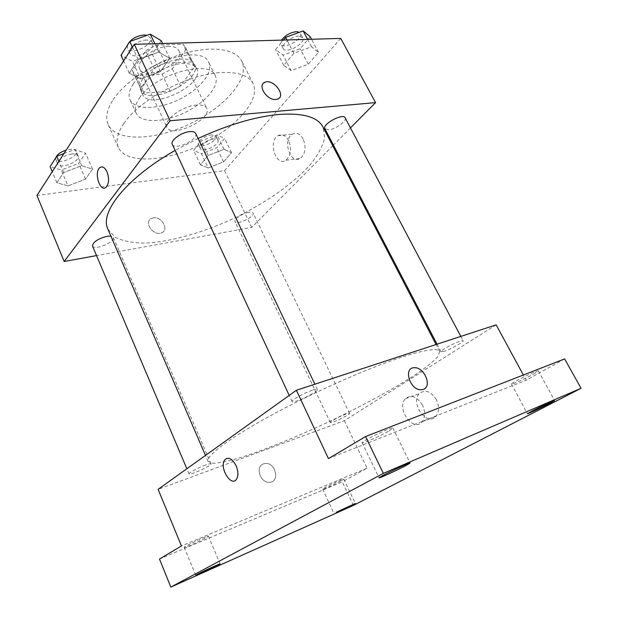 <?xml version="1.0" encoding="UTF-8"?>
<svg xmlns="http://www.w3.org/2000/svg" width="618" height="618" viewBox="0 0 618 618"><rect width="100%" height="100%" fill="white"/><g stroke="black" fill="none" stroke-linecap="round" stroke-linejoin="round"><path stroke-width="0.46" stroke-dasharray="3.09 2.32" d="M196.872 105.021C182.573 105.686 162.727 120.541 166.883 127.2C171.356 138.78 212.847 119.081 206.698 108.297C205.369 105.786 202.086 104.697 196.872 105.021M168.691 46.365C154.353 46.319 135.203 61.483 139.73 69C144.851 81.931 185.547 62.611 178.756 50.475C177.281 47.663 173.921 46.296 168.691 46.365M186.041 49.37L172.314 68.737L162.016 74.106L136.138 75.458L132.947 71.997L132.484 70.661L145.678 50.73L156.539 45.029L182.943 44.249L185.361 47.107L194.523 66.829L180.526 85.917L172.314 68.737M132.484 70.661L140.695 88.382L154.183 68.752L145.678 50.73M156.539 45.029L165.122 63.036L191.51 61.885L182.943 44.249M165.122 63.036L154.183 68.752M140.695 88.382L141.143 89.68L144.288 93.001L136.138 75.458M180.526 85.917L170.159 91.309L144.288 93.001M194.523 66.829L193.882 64.635L191.51 61.885M142.75 78.942C152.831 62.58 190.398 52.244 194.508 64.318C203.538 80.518 147.354 107.192 140.51 89.958C139.158 86.906 139.9 83.229 142.75 78.942M144.859 83.461C141.993 87.733 141.228 91.387 142.573 94.415C149.355 111.51 205.616 84.79 196.655 68.729C194.716 65.06 190.189 63.33 183.059 63.523C169.942 63.863 151.286 73.627 144.859 83.461M170.159 91.309L162.016 74.106M133.194 84.141C147.671 60.286 202.967 44.952 208.737 62.41C213.789 72.661 199.027 90.12 178.301 99.861C157.644 109.772 134.786 110.174 130.035 99.776C128.135 95.466 129.185 90.259 133.194 84.141M139.552 97.907C154.299 74.361 209.734 58.687 215.28 75.72C220.201 85.709 205.253 102.99 184.434 112.777C163.685 122.727 140.842 123.391 136.215 113.264C134.361 109.069 135.473 103.948 139.552 97.907M113.148 99.73C124.983 81.638 154.477 62.055 183.337 53.681C212.237 45.253 235.891 49.007 241.792 61.12C250.298 78.455 224.465 107.625 189.734 123.948C155.133 140.549 116.207 142.125 108.142 124.581C105.184 117.822 106.852 109.541 113.148 99.73M123.878 123.453C117.397 133.048 115.566 141.074 118.393 147.524C126.103 164.272 164.975 161.931 199.83 145.215C234.809 128.768 261.198 100.124 253.094 83.561C248.907 75.635 238.525 71.958 221.939 72.53C189.193 73.511 139.475 99.467 123.878 123.453M67.988 185.894L56.887 182.758L63.615 172.569L81.707 165.678L92.499 169.147L85.508 179.174L67.988 185.894L56.887 182.758L63.615 172.569L81.707 165.678L92.499 169.147L85.508 179.174L67.988 185.894L61.267 170.058L50.112 166.659M208.173 167.911L200.386 164.805L208.243 155.442L224.04 149.309L231.541 152.685L223.538 161.908L208.173 167.911L200.386 164.805L208.243 155.442L224.04 149.309L231.541 152.685L223.538 161.908L208.173 167.911L201.46 153.735L193.604 150.429L201.337 140.927L217.08 134.871L224.643 138.447L216.763 147.81L201.46 153.735M340.742 38.416L224.543 170.668L36.949 195.473M140.61 78.903L129.27 73.148L138.223 59.591L158.818 52.082L169.711 58.324L160.471 71.588L140.61 78.903L129.27 73.148L138.223 59.591L158.818 52.082L169.711 58.324L160.471 71.588L140.61 78.903L132.453 61.367L121.02 55.303M291.14 70.661L283.762 65.423L293.898 53.333L311.549 46.729L318.517 52.345L308.251 64.195L291.14 70.661L283.762 65.423L293.898 53.333L311.549 46.729L318.517 52.345L308.251 64.195L291.14 70.661L283.083 55.141L275.605 49.664L283.423 40.062M198.077 138.486L175.141 150.413M107.88 229.1L115.149 237.25C122.781 241.005 132.677 242.959 144.828 243.113C170.522 241.97 203.191 232.631 234.438 218.092C265.454 203.067 293.334 183.654 310.46 164.458C318.023 154.948 322.758 146.049 324.674 137.76L322.959 126.984M332.731 145.778L251.719 227.393L96.532 255.597M350.468 127.911L333.426 145.083M248.969 212.298C242.774 213.187 233.519 219.429 235.018 221.669C236.408 225.624 255.273 216.601 253.063 213.032C252.6 212.183 251.232 211.943 248.969 212.298M92.468 246.003C94.044 250.931 115.759 241.885 113.256 237.366L110.892 236.084M172.298 144.318C174.732 150.838 199.127 139.413 195.651 133.38M345.122 117.806C347.223 120.873 335.682 129.27 328.768 129.78L324.913 128.706M251.719 227.393L224.543 170.668M303.144 139.011C300.101 133.789 296.54 132.159 292.453 134.129C282.078 139.66 290.375 165.253 300.356 158.355C305.446 153.774 306.373 147.331 303.144 139.011M153.287 217.86L151.572 218.386C143.198 221.87 153.681 236.849 161.684 232.785C169.386 229.803 161.622 216.091 153.287 217.86L151.572 218.378C143.198 221.862 153.681 236.849 161.684 232.785C169.386 229.803 161.63 216.084 153.287 217.853M277.474 99.127L275.844 99.467C267.965 100.541 258.092 87.493 263.484 83.183M288.676 140.665C285.624 135.373 282.071 133.72 278.007 135.697C267.702 141.275 276.053 167.184 285.964 160.232C291.016 155.605 291.92 149.085 288.676 140.665M101.483 166.891C103.592 166.783 105.431 168.413 107.007 171.765C109.363 178.563 109.031 183.747 105.995 187.331L105.995 187.339M401.515 357.196C367.555 368.297 312.909 392.569 270.962 415.427C228.915 438.316 205.47 456.223 208.05 461.399L212.909 463.315C219.228 462.998 228.127 461.183 239.614 457.868C264.265 450.151 297.474 436.594 330.738 420.904C363.917 405.045 395.42 387.872 416.972 373.651C426.806 366.845 433.836 361.09 438.077 356.401L439.668 351.418C437.714 347.749 424.999 349.672 401.515 357.196M444.272 351.263L440.982 351.766C439.475 350.352 462.789 338.764 463.129 340.773C464.164 341.762 450.885 349.131 444.272 351.263M205.585 465.06C198.471 467.587 188.243 473.071 189.038 473.921C189.317 475.852 212.306 465.393 211.07 463.909C210.753 463.485 208.93 463.871 205.585 465.06M312.291 390.275C304.172 392.87 290.862 400.294 292.059 401.522C292.615 404.118 319.058 391.619 317.413 389.541C317.073 389.031 315.365 389.27 312.291 390.275M345.941 414.083C339.9 416.215 329.51 421.816 330.306 422.488C330.522 424.041 350.638 414.462 349.572 413.318L345.941 414.083M496.146 324.836L344.334 420.711L158.108 489.348M564.643 358.911L526.173 380.178L523.369 375.01M353.38 505.416L342.31 481.831L159.483 559.02M344.334 420.711L367.061 468.15L342.31 481.831M436.424 399.784C430.916 391.24 425.254 389.162 419.421 393.55C409.688 402.99 427.077 427.192 436.022 416.308C439.29 411.912 439.421 406.405 436.424 399.784M367.061 468.15L181.453 545.964M263.484 463.879C254.94 466.52 260.363 483.376 269.51 482.341C280.217 482.094 275.597 462.133 265.261 463.477L263.484 463.879C254.94 466.513 260.363 483.369 269.51 482.334C280.217 482.086 275.605 462.125 265.261 463.477L263.484 463.879M328.436 458.618L526.173 380.178M423.315 389.394L421.105 389.765M422.449 405.107C416.926 396.432 411.256 394.292 405.454 398.71C395.767 408.204 413.195 432.801 422.094 421.831C425.346 417.405 425.462 411.835 422.449 405.107M226.69 458.409C230.182 457.66 233.349 460.14 236.176 465.856C238.401 471.488 238.486 475.991 236.431 479.352L236.431 479.359M206.798 537.351L208.413 536.154C208.706 534.918 183.245 546.691 184.249 547.332C184.04 548.266 201.453 540.549 206.798 537.351M341.599 480.619L343.863 479.105C344.087 478.108 321.777 488.668 322.681 489.132C322.511 489.842 336.068 483.74 341.599 480.619M389.077 430.908L392.863 428.096C392.955 426.165 360.572 441.661 362.171 442.774C362.148 444.072 380.781 435.845 389.077 430.908M533.543 374.091L538.348 370.885C538.44 369.448 510.113 383.338 511.48 384.056C511.434 384.952 525.609 378.548 533.543 374.091M310.228 36.763L300.132 48.768L283.083 55.141M298.818 36.138C291.789 36.029 280.719 44.89 283.199 48.552C285.732 54.5 306.157 43.183 302.727 37.706L298.818 36.138M283.762 65.423L275.605 49.664M293.898 53.333L286.899 39.961M311.549 46.729L307.648 39.367M318.517 52.345L311.549 39.258M308.251 64.195L300.132 48.768M281.569 40.116L280.889 44.102C283.446 50.104 303.832 38.795 300.379 33.264L299.421 32.283M213.712 138.934C207.478 139.405 198.617 145.856 200.356 148.598C202.132 153.357 220.533 144.535 217.953 140.162L213.712 138.934M200.386 164.805L193.604 150.429M208.243 155.442L201.337 140.927M224.04 149.309L217.08 134.871M231.541 152.685L224.643 138.447M223.538 161.908L216.763 147.81M211.75 134.848C205.516 135.303 196.678 141.754 198.424 144.535C200.224 149.332 218.602 140.518 215.999 136.099L211.75 134.848M161.275 40.711L152.221 54.16L132.453 61.367M146.42 40.046C138.077 39.985 127.215 48.66 129.865 53.179C132.885 60.927 156.547 49.873 152.507 42.611C151.595 40.873 149.571 40.023 146.42 40.046M129.27 73.148L123.615 60.912M138.223 59.591L132.437 47.215M158.818 52.082L154.848 43.739M169.711 58.324L162.619 43.523M160.471 71.588L152.221 54.16M127.378 45.323L127.524 48.142C130.576 55.952 154.191 44.921 150.12 37.598L147.038 35.319M63.932 153.581L74.732 149.51L85.578 153.233L78.725 163.422L61.267 170.058M71.819 153.944C62.65 155.968 57.945 159.305 57.706 163.963C59.707 169.857 80.943 161.298 78.03 155.798C77.25 154.268 75.18 153.65 71.819 153.944M56.887 182.758L52.244 171.727M63.615 172.569L58.88 161.422M81.707 165.678L74.732 149.51M92.499 169.147L85.578 153.233M85.508 179.174L78.725 163.422M55.659 157.953L55.774 159.405C57.798 165.354 79.011 156.817 76.076 151.263C75.288 149.726 73.218 149.1 69.857 149.378L66.149 150.128M139.73 69L166.883 127.2M178.756 50.475L206.698 108.297M196.655 68.729L194.508 64.318M142.573 94.415L140.51 89.958M141.143 89.68L132.947 71.997M193.882 64.635L185.361 47.107M215.28 75.72L208.737 62.41M136.215 113.264L130.035 99.776M253.094 83.561L241.792 61.12M118.393 147.524L108.142 124.581M285.964 160.232L300.356 158.355M278.007 135.697L292.453 134.129M439.668 351.418L436.069 344.512M208.05 461.399L205.47 455.412M437.042 344.195L440.982 351.766M460.819 336.408L463.129 340.773M211.07 463.909L113.256 237.366M189.038 473.921L186.852 468.753M317.413 389.541L314.879 384.211M292.059 401.522L289.209 395.412M349.572 413.318L253.063 213.032M330.306 422.488L235.018 221.669M422.094 421.831L436.022 416.308M405.454 398.71L419.421 393.55M184.249 547.332L195.79 575.288M208.413 536.154L220.108 563.894M362.171 442.774L379.043 477.822M392.863 428.096L410.089 463.029M511.48 384.056L527.417 413.72M538.348 370.885L554.624 400.588M322.681 489.132L333.983 513.573M343.863 479.105L355.319 503.461M302.727 37.706L300.379 33.264M283.199 48.552L280.889 44.102M217.953 140.162L215.999 136.099M200.356 148.598L198.424 144.535M152.507 42.611L150.12 37.598M129.865 53.179L127.524 48.142M78.03 155.798L76.076 151.263M57.706 163.963L55.774 159.405"/><path stroke-width="0.93" d="M96.532 255.597L64.164 261.484L36.949 195.473L134.299 44.334L340.742 38.416L375.574 102.619L350.468 127.911M64.164 261.484L170.112 120.757L134.299 44.334M106.999 171.773C109.355 178.563 109.023 183.747 105.995 187.339C99.969 192.723 93.627 171.904 99.938 167.548C102.48 165.987 104.836 167.393 106.999 171.773M436.069 344.512L322.959 126.984C317.644 116.91 302.828 112.746 278.486 114.508C254.5 116.856 227.694 124.844 198.077 138.486M175.141 150.413C126.227 178.162 99.39 212.584 107.88 229.1L205.47 455.412M333.426 145.083L332.731 145.778M170.112 120.757L375.574 102.619M110.892 236.084L107.208 236.254C97.945 238.71 93.032 241.962 92.468 246.003L186.852 468.753M314.879 384.211L195.651 133.38C194.879 131.935 192.924 131.34 189.78 131.603C181.468 132.175 169.996 140.572 172.298 144.318L289.209 395.412M437.042 344.195L324.913 128.706C321.901 124.295 343.144 112.808 345.122 117.806L460.819 336.408M275.844 99.467C266.821 100.657 256.895 84.774 265.022 82.233C273.565 78.409 286.744 96.23 277.474 99.127L275.844 99.467M263.484 83.183L265.014 82.233C273.558 78.416 286.744 96.23 277.474 99.127M105.995 187.339C99.969 192.716 93.635 171.904 99.938 167.548L101.483 166.891M170.831 587.1L383.345 473.38L581.051 388.305L353.38 505.416L170.831 587.1L159.483 559.02L181.453 545.964L158.108 489.348L296.401 390.259L496.146 324.836L523.369 375.01M383.345 473.38L365.547 436.563L564.643 358.911L581.051 388.305M296.401 390.259L328.436 458.618L365.547 436.563M236.176 465.856C238.394 471.495 238.478 475.991 236.431 479.352C230.9 487.486 218.803 466.806 224.867 459.792C228.529 456.617 232.298 458.633 236.176 465.856M423.315 389.386L421.105 389.765C409.788 390.282 402.959 367.362 414.392 367.725C424.272 366.907 432.5 386.613 423.315 389.386C432.492 386.605 424.272 366.907 414.392 367.733L414.392 367.725M421.097 389.773C409.78 390.282 402.959 367.362 414.392 367.733M236.431 479.359C230.9 487.478 218.811 466.806 224.867 459.792L226.69 458.409M336.231 512.283L355.319 503.461L336.231 512.283M532.229 410.962C540.325 406.744 554.956 399.97 554.624 400.588L549.58 403.461C541.422 407.687 527.193 414.276 527.417 413.72L532.229 410.962M382.805 475.52C391.271 470.962 410.545 462.14 410.089 463.029L406.065 465.47C397.49 470.059 378.772 478.626 379.043 477.822L382.805 475.52M197.374 574.323C202.781 571.395 220.611 563.222 220.108 563.894L218.409 564.922C212.901 567.88 195.442 575.883 195.79 575.288L197.374 574.323M283.423 40.062L285.57 37.42L303.152 30.9L310.228 36.763L311.549 39.258M286.899 39.961L285.57 37.42M307.648 39.367L303.152 30.9M299.421 32.283L296.455 31.665C290.298 32.43 285.331 35.241 281.569 40.116M123.615 60.912L121.02 55.303L129.788 41.537L150.282 34.152L161.275 40.711L162.619 43.523M132.437 47.215L129.788 41.537M154.848 43.739L150.282 34.152M147.038 35.319L144.025 34.987C135.713 36.053 130.166 39.498 127.378 45.323M52.244 171.727L50.112 166.659L56.709 156.3L63.932 153.581M58.88 161.422L56.709 156.3M66.149 150.128C60.278 152.128 56.779 154.739 55.659 157.953"/></g></svg>
